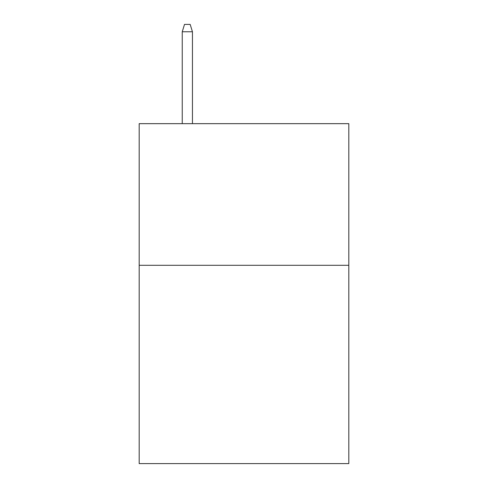 <?xml version="1.0" encoding="UTF-8"?>
<svg xmlns="http://www.w3.org/2000/svg" width="488" height="488" viewBox="0 0 488 488"><rect width="100%" height="100%" fill="white"/><g stroke="black" fill="none" stroke-linecap="round" stroke-linejoin="round"><path stroke-width="0.73" d="M348.816 265.301L348.816 463.6L139.184 463.6L139.184 123.659L348.816 123.659L348.816 265.301L139.184 265.301M192.443 123.659L192.443 31.763L182.244 31.763L182.244 123.659M182.244 31.763L184.513 24.4L190.174 24.4L192.443 31.763"/></g></svg>
